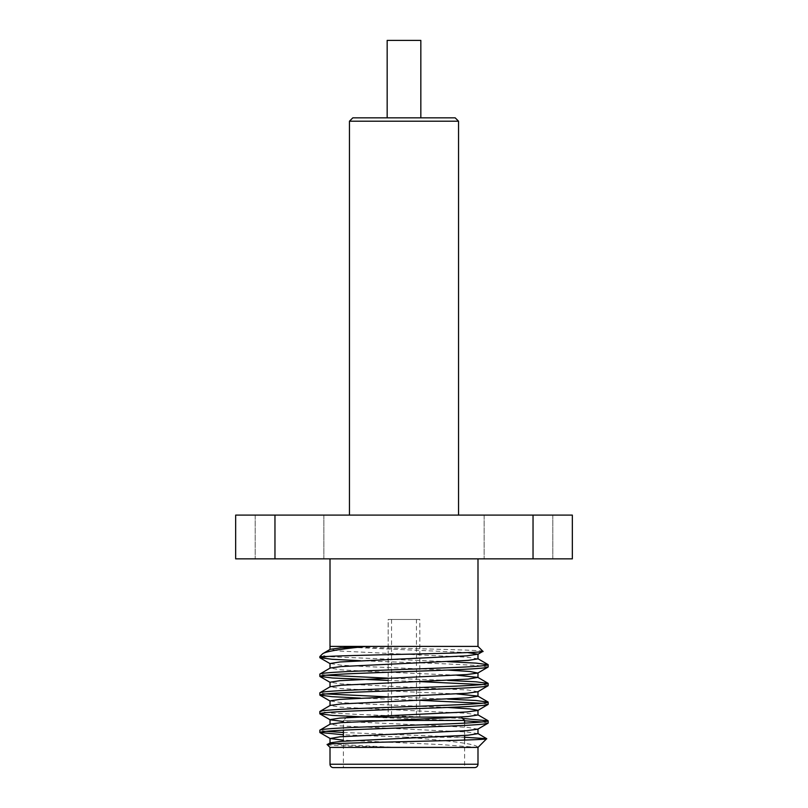 <?xml version="1.0" encoding="UTF-8"?>
<svg xmlns="http://www.w3.org/2000/svg" width="808" height="808" viewBox="0 0 808 808"><rect width="100%" height="100%" fill="white"/><g stroke="black" fill="none" stroke-linecap="round" stroke-linejoin="round"><path stroke-width="0.61" stroke-dasharray="4.04 3.03" d="M416.453 619.463L391.547 619.463L416.453 619.463L416.453 717.1L391.547 717.1L416.453 717.1M391.547 619.463L391.547 717.1M419.827 619.463L388.173 619.463L388.173 717.1L419.827 717.1L388.173 717.1L419.827 717.1L388.173 717.1L388.173 619.463L419.827 619.463L419.827 717.1L419.827 619.463L388.173 619.463L419.827 619.463M387.163 117.837L420.837 117.837L387.163 117.837M349.46 515.1L458.54 515.1L349.46 515.1M323.877 515.1L323.877 558.863L255.197 558.863L323.877 558.863L255.197 558.863L323.877 558.863L323.877 515.1L255.197 515.1L255.197 558.863L255.197 515.1L323.877 515.1M552.803 515.1L552.803 558.863L484.123 558.863L552.803 558.863L484.123 558.863L552.803 558.863L552.803 515.1L484.123 515.1L484.123 558.863L484.123 515.1L552.803 515.1M354.793 717.1L346.763 717.1L343.4 720.463L384.335 720.463L343.4 720.463L343.4 730.149M346.763 717.1L460.085 717.1M464.6 723.15L464.6 735.492M464.6 740.088L464.6 767.6L343.4 767.6L464.6 767.6L343.4 767.6L343.4 736.512M319.837 656.571L325.442 656.571M447.632 661.671L326.725 656.571C323.149 655.581 321.796 654.642 322.665 653.743M488.163 667.004L476.892 665.438L446.087 663.883L360.368 660.712M447.632 680.376L388.173 678.175M326.068 675.215L319.837 674.084M488.163 685.699L481.932 684.568M419.827 681.619L388.173 680.437M447.632 699.082L388.173 696.88M326.068 693.92L319.837 692.789M488.163 704.404L481.932 703.273M419.827 700.314L360.368 698.112M462.56 718.423L361.913 714.605L331.108 713.05L319.837 711.484M488.163 723.11L481.932 721.978M464.6 720.797L367.953 717.1M330.007 747.4L464.6 747.4M327.23 744.623C327.311 745.501 357.712 746.43 394.415 747.339L339.926 744.572L330.169 742.835M482.921 651.329C486.042 649.733 373.67 648.097 340.118 646.4L477.993 646.4M477.993 558.863L330.007 558.863L477.993 558.863M533.038 515.1L572.337 515.1L572.337 558.863L533.038 558.863L533.038 515.1L274.962 515.1L274.962 558.863L533.038 558.863M274.962 558.863L235.663 558.863L235.663 515.1L274.962 515.1M330.007 646.4L467.559 652.571M343.4 732.503L464.418 737.229L406.333 737.229C444.824 740.481 477.942 743.623 477.589 747.41L477.993 747.4M326.068 731.331L319.837 730.19M406.333 737.229L343.4 734.775M477.983 733.664L466.751 731.998L339.926 725.877L330.169 724.13M477.983 714.959L466.751 713.292L339.926 707.172L330.169 705.435M456.793 693.92L367.004 690.022L339.926 688.466L330.169 686.729M456.793 675.215L367.004 671.317L339.926 669.761L330.169 668.024M477.983 658.853L466.751 657.187L339.926 651.056L330.169 649.319M477.589 747.41L440.996 744.572L343.4 740.168M477.831 729.17L468.074 727.432L440.996 725.877L343.4 721.473M447.632 707.465L367.004 704.051L341.249 702.596L330.017 700.93M477.831 691.759L468.074 690.022L341.249 683.901L330.017 682.235M447.632 670.054L367.004 666.64L341.249 665.196L330.017 663.53M349.46 121.2L458.54 121.2M455.177 117.837L352.823 117.837M420.837 40.4L387.163 40.4M477.993 764.237L330.007 764.237"/><path stroke-width="1.21" d="M349.46 121.2L352.823 117.837L455.177 117.837L458.54 121.2L349.46 121.2L349.46 515.1M387.163 117.837L387.163 40.4L420.837 40.4L420.837 117.837M458.54 121.2L458.54 515.1M460.085 717.1L461.237 717.1L464.6 720.463L384.335 720.463L464.6 720.463L464.6 723.15M464.6 735.492L464.6 740.088M343.4 730.149L343.4 736.512M330.007 764.237L477.993 764.237L477.993 747.4L330.007 747.4L330.007 764.237A3.363 3.363 0 0 0 333.371 767.6L343.4 767.6M477.993 764.237A3.363 3.363 0 0 1 474.629 767.6L333.371 767.6M319.837 730.19L319.837 732.462C320.968 731.422 334.997 730.381 361.913 729.341L446.087 726.23C473.003 725.19 487.032 724.15 488.163 723.11L488.163 720.837C487.032 721.877 473.003 722.918 446.087 723.958L361.913 727.079C334.997 728.119 320.968 729.149 319.837 730.19L330.169 724.13L341.249 722.645L440.996 718.08L468.074 716.524L477.983 714.959L477.983 710.283L470.064 708.909L447.632 707.465M343.4 740.168L330.169 738.522L339.926 736.785L466.751 730.654L477.831 729.17L488.163 723.11M477.831 654.349L482.921 651.329C489.173 653.147 353.126 654.844 325.442 656.571L319.837 656.571L319.837 657.651L326.725 656.571M319.837 674.084L319.837 676.357C320.968 675.316 334.997 674.276 361.913 673.236L446.087 670.115C473.003 669.075 487.032 668.034 488.163 667.004L488.163 664.731C487.032 665.772 473.003 666.812 446.087 667.842L361.913 670.963C334.997 672.004 320.968 673.044 319.837 674.084L330.169 668.024L341.249 666.539L468.074 660.409L477.983 658.853L477.983 654.177L467.559 652.571M330.017 686.911L330.017 682.235L339.926 680.669L466.751 674.549L477.831 673.054L488.163 667.004M319.837 692.789L319.837 695.052C320.968 694.011 334.997 692.981 361.913 691.941L446.087 688.82C473.003 687.78 487.032 686.739 488.163 685.699L488.163 683.437C487.032 684.477 473.003 685.507 446.087 686.548L361.913 689.668C334.997 690.709 320.968 691.749 319.837 692.789L330.169 686.729L341.249 685.235L468.074 679.114L477.831 677.377L456.793 675.215M330.017 705.606L330.017 700.93L339.926 699.375L466.751 693.254L477.831 691.759L488.163 685.699M319.837 711.484L319.837 713.757C320.968 712.717 334.997 711.676 361.913 710.646L446.087 707.525C473.003 706.485 487.032 705.445 488.163 704.404L488.163 702.142C487.032 703.172 473.003 704.212 446.087 705.253L361.913 708.374C334.997 709.414 320.968 710.454 319.837 711.484L330.169 705.435L341.249 703.94L468.074 697.819L477.983 696.254L477.983 691.587M330.017 724.311L330.017 719.635L339.926 718.08L466.751 711.949L477.831 710.464L488.163 704.404M488.163 664.731L476.074 663.115L447.632 661.671M360.368 660.712L331.926 659.267L319.837 657.651M488.163 683.437L476.074 681.811L447.632 680.376M388.173 678.175L326.068 675.215M481.932 684.568L419.827 681.619M388.173 680.437L332.421 678.003L319.837 676.357M488.163 702.142L476.074 700.516L447.632 699.082M388.173 696.88L326.068 693.92M481.932 703.273L419.827 700.314M360.368 698.112L331.926 696.678L319.837 695.052M488.163 720.837L462.56 718.423M481.932 721.978L464.6 720.797M367.953 717.1L332.421 715.413L319.837 713.757M477.993 747.4L486.699 738.694C490.698 740.593 321.22 742.572 327.23 744.623L330.169 742.835L341.249 741.35L468.074 735.219L477.983 733.664L477.983 728.988M330.007 747.4L327.23 744.623M477.993 558.863L477.993 646.4L366.711 646.4C340.602 648.965 325.917 651.42 322.665 653.743L319.837 656.571M330.007 558.863L330.007 646.4L366.711 646.4L341.158 647.844L330.169 649.319L322.665 653.743M477.993 646.4L482.921 651.329M533.038 558.863L572.337 558.863L572.337 515.1L533.038 515.1L533.038 558.863L274.962 558.863L274.962 515.1L533.038 515.1M274.962 515.1L235.663 515.1L235.663 558.863L274.962 558.863M464.418 737.229L486.699 738.694L477.831 733.482M343.4 732.503L326.068 731.331M343.4 734.775L319.837 732.462M464.6 747.4L477.589 747.41M464.6 767.6L474.629 767.6M488.032 701.98L477.831 696.082L456.793 693.92M343.4 721.473L330.169 719.817L319.968 713.918M477.831 673.054L470.064 671.499L447.632 670.054M330.017 668.206L330.017 663.53L339.926 661.964L466.751 655.844L477.983 654.177M461.237 717.1L354.793 717.1M330.017 743.017L330.017 738.34M477.983 677.558L477.983 672.882M330.017 649.501L330.017 646.4M477.831 714.787L488.032 720.685M477.831 677.377L488.032 683.275M477.831 658.672L488.032 664.57M319.968 732.624L330.169 738.522M330.169 701.112L319.968 695.213M330.169 682.406L319.968 676.508M330.169 663.701L319.968 657.803"/></g></svg>
